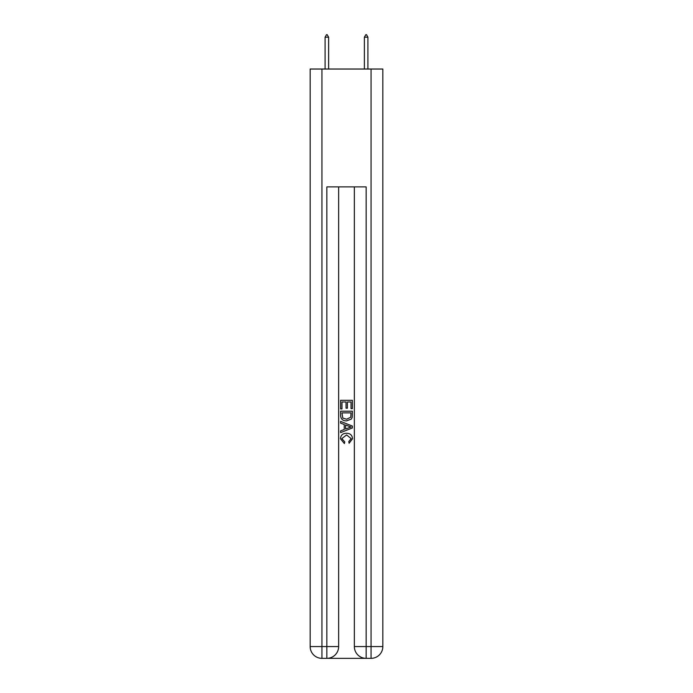 <?xml version="1.0" encoding="UTF-8"?>
<svg xmlns="http://www.w3.org/2000/svg" width="693" height="693" viewBox="0 0 693 693"><rect width="100%" height="100%" fill="white"/><g stroke="black" fill="none" stroke-linecap="round" stroke-linejoin="round"><path stroke-width="1.04" d="M327.737 658.35L365.263 658.35M321.942 69.031L321.942 646.56L310.161 646.56L310.161 69.031L382.839 69.031L382.839 646.56L371.058 646.56L371.058 69.031M366.147 658.35L366.147 646.56L354.357 646.56A11.79 11.79 0 0 0 366.147 658.35L371.058 658.35L371.058 646.56L366.147 646.56L366.147 186.893L326.853 186.893L326.853 646.56L321.942 646.56L321.942 658.35L326.853 658.35A11.79 11.79 0 0 0 338.643 646.56L326.853 646.56L326.853 658.35M338.643 186.893L338.643 646.56M354.357 646.56L354.357 186.893M371.058 658.35A11.79 11.79 0 0 0 382.839 646.56M310.161 646.56A11.79 11.79 0 0 0 321.942 658.35M340.609 408.948L340.609 400.329L352.39 400.329L352.39 408.645L351.03 408.645L351.03 401.992L347.41 401.992L347.41 408.194L346.05 408.194L346.05 401.992L341.97 401.992L341.97 408.948L340.609 408.948M340.609 415.436L340.609 411.209L352.39 411.209L352.226 417.325L351.377 419.04L346.561 420.885C342.792 420.902 340.809 419.083 340.609 415.436M341.97 412.872L342.801 418.087L346.587 419.222L350.788 417.212L351.03 412.872L341.97 412.872M340.609 423.146L340.609 421.387L352.39 426.065L352.39 427.936L340.609 432.623L340.609 430.855L344.23 429.513L344.23 424.488L340.609 423.146M348.856 426.195L345.59 424.991L345.59 429.01L351.03 427.001L348.856 426.195M341.814 438.582L344.767 441.891L344.378 443.546L340.454 438.738C340.774 435.117 342.818 433.298 346.587 433.272C350.208 433.35 352.191 435.161 352.546 438.704L349.116 443.251L348.761 441.588L351.186 438.626L346.595 434.935L341.814 438.582M328.621 37.205L327.148 34.65L326.559 34.65L325.086 37.205L328.621 37.205L328.621 69.031M325.086 37.205L325.086 69.031M365.852 34.65L366.441 34.65L367.914 37.205L364.379 37.205L365.852 34.65M367.914 69.031L367.914 37.205M364.379 69.031L364.379 37.205"/></g></svg>
